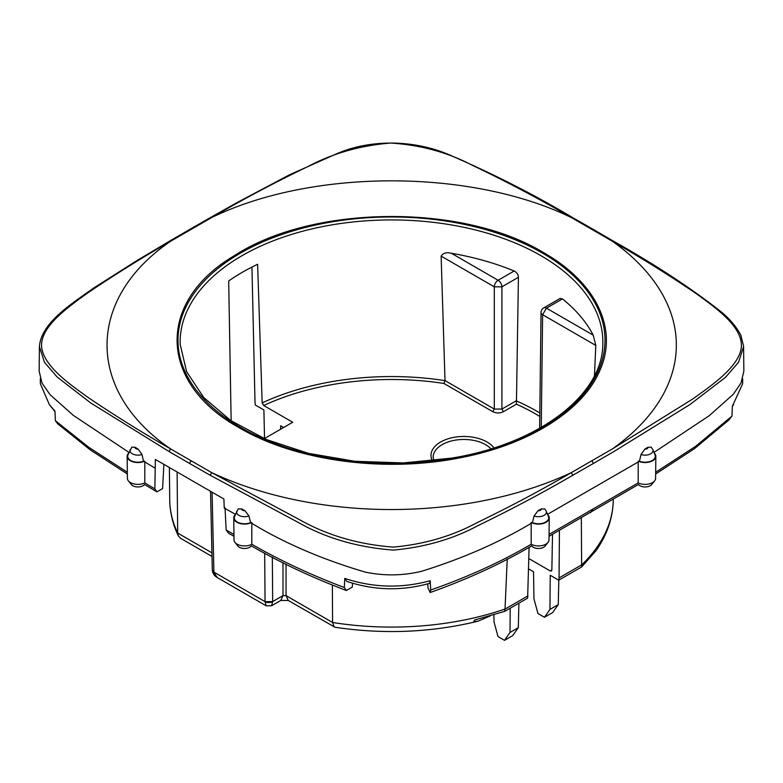 <?xml version="1.0" encoding="UTF-8"?>
<svg xmlns="http://www.w3.org/2000/svg" width="783" height="783" viewBox="0 0 783 783"><rect width="100%" height="100%" fill="white"/><g stroke="black" fill="none" stroke-linecap="round" stroke-linejoin="round"><path stroke-width="1.17" d="M541.259 427.391L542.619 314.727L546.426 308.159A5.383 3.112 -120 0 0 543.735 307.895A5.383 5.383 0 0 0 541.043 312.495A5.383 3.112 -179.3 0 0 542.619 314.727L595.804 345.43L593.211 335.163A210.392 121.473 0 0 0 562.458 298.91L560.148 298.421L543.735 307.895M594.454 375.732L595.804 345.43M528.838 558.582L550.332 570.983L551.849 570.171L551.477 571.061M551.849 570.171L552.514 534.339M516.232 400.788L501.913 409.059L503.44 411.682L516.418 404.194L518.415 277.299L501.913 286.823A5.383 3.112 -120 0 0 498.105 280.265A5.383 3.112 120 0 0 494.298 286.823L441.123 256.119C443.08 253.026 446.486 252.067 451.331 253.252L498.105 280.265L514.137 271.006C516.78 272.376 518.209 274.471 518.415 277.299M514.137 271.006A210.392 121.473 0 0 0 451.331 253.252M445.008 380.597L494.298 409.059L492.781 411.682L443.892 383.455L445.008 380.636L441.123 256.119M264.272 438.656L292.705 422.243L263.705 405.506A203.864 117.695 180 0 1 334.106 384.267A203.864 117.695 180 0 1 443.892 383.455M528.603 568.898L533.536 571.747L533.947 598.887L537.96 613.529L544.459 617.278L549.95 609.409L558.259 604.613L552.602 612.58L544.459 617.278M283.642 427.479L280.657 425.756L280.657 429.201M559.424 530.453L559.052 577.923L558.729 580.193L550.214 575.27L549.95 609.409M558.808 580.144L558.259 604.613M427.743 583.815L427.998 587.935L430.131 592.535L430.719 590.02C468.351 576.777 501.844 561.519 531.187 544.244A10.531 6.078 180 0 0 548.041 542.384A10.531 6.078 180 0 0 549 539.888L549.235 517.906A10.766 6.215 0 0 0 547.65 514.617M430.131 592.535C467.891 579.058 501.737 563.506 531.657 545.868A7.36 4.248 180 0 0 531.774 546.015L531.588 545.79M510.203 608.205L510.017 632.458L518.326 627.663L512.669 635.639L504.536 640.337L498.027 636.579L494.014 621.937L493.907 614.851M510.017 632.458L504.536 640.337M490.187 615.947L478.051 621.183L473.705 621.633L474.713 619.979L504.722 611.366L527.625 598.143L529.102 547.258M346.898 581.446L344.774 578.412C372.962 587.798 401.434 588.562 430.18 580.722L429.593 583.325C401.943 591.136 374.382 590.509 346.898 581.446M547.405 514.402L639.065 461.481A10.766 6.215 0 0 0 650.105 461.813A10.766 6.215 0 0 0 655.841 456.352L655.606 478.335A10.531 6.078 180 0 1 654.647 480.831L651.769 484.462A7.36 4.248 180 0 1 645.114 486.948A7.36 4.248 180 0 1 638.419 484.511L549.04 536.277M654.647 480.831A10.531 6.078 180 0 1 638.184 482.896L638.204 461.099M742.695 378.786L742.646 383.729L732.359 406.26L731.978 416.086L728.719 420.148L694.345 448.747L655.655 473.989M286.04 564.181L286.04 595.618L288.261 600.473L334.958 627.242M504.722 611.366L505.025 609.037A221.785 128.04 180 0 1 332.569 622.485L286.04 595.618L282.986 595.618L280.764 600.473L288.271 600.463M332.364 585.41L332.569 622.485L334.204 626.987M518.884 603.194L518.326 627.663M548.041 542.384L545.164 546.015A7.36 4.248 180 0 1 538.469 548.491A7.36 4.248 180 0 1 531.774 546.015M549.059 534.417L638.184 482.896M595.961 550.782L581.632 566.97L581.329 517.984M558.729 580.193L581.632 566.97M594.121 552.955L595.55 551.036M430.719 590.02L430.18 580.722M531.187 522.447L531.187 544.244M251.813 522.447L251.813 544.244C279.678 560.315 310.508 574.742 344.305 587.524L344.774 578.412M235.35 514.617A10.766 6.215 0 0 0 233.765 517.906A10.766 6.215 0 0 0 239.735 523.435A10.766 6.215 0 0 0 250.981 522.848C284.004 542.971 322.116 559.395 365.318 572.119C384.394 576.073 403.284 575.759 421.978 571.179C463.125 558.308 499.808 542.198 532.019 522.848A10.766 6.215 0 0 0 543.265 523.435A10.766 6.215 0 0 0 549.235 517.906M233.765 517.906L234 539.888A10.531 6.078 0 0 0 234.959 542.384A10.531 6.078 0 0 0 251.813 544.244M234.959 542.384L237.846 546.015A7.36 4.248 180 0 0 244.531 548.491A7.36 4.248 180 0 0 251.226 546.015A7.36 4.248 180 0 0 251.343 545.868C280.167 562.566 311.849 577.443 346.38 590.499L344.305 587.524M352.556 583.09L352.281 587.084L346.38 590.499M655.674 472.257L695.891 446.144L731.978 416.086M655.841 456.352A10.766 6.215 0 0 0 654.255 453.073M210.157 475.242L297.912 522.251C325.601 538.068 357.42 547.346 393.379 550.097C424.905 547.209 453.112 539.047 478.012 525.599C510.839 509.713 542.453 492.928 572.843 475.242L571.336 472.619A284.836 164.45 180 0 1 481.574 501.1A284.836 164.45 180 0 1 211.664 472.619L170.616 448.913C85.934 391.167 85.768 299.175 170.586 241.272L211.664 217.557C311.977 168.639 470.877 168.57 571.336 217.557L612.394 241.262A284.836 164.45 180 0 1 612.414 448.904L571.336 472.619C540.936 490.295 509.381 507.051 476.651 522.887C451.713 536.267 423.936 544.342 393.32 547.111C358.418 544.479 327.079 535.298 299.292 519.55L211.664 472.619L210.157 475.242L189.545 463.428L191.062 460.805M459.435 457.928C384.003 472.942 295.357 460.835 239.588 427.958C158.381 383.367 155.925 301.739 234.587 255.532C312.476 204.774 462.528 203.277 543.412 252.547C596 282.389 618.276 328.449 600.218 369.654C583.58 410.449 528.525 444.989 459.435 457.928M280.764 600.473L271.554 605.788L272.67 601.579L282.986 595.618L282.986 562.634M271.554 605.788L266.171 605.788L265.055 601.647L272.67 601.647M266.171 605.788L217.243 577.541L212.33 569.965M231.151 420.823L228.685 280.98A210.793 121.698 0 0 1 257.617 264.282L262.158 402.912L263.705 405.506M177.105 472.198L177.692 533.066L178.309 535.866L180.511 538.254L212.017 556.449M264.537 438.509L263.891 409.969L255.375 405.056L255.013 402.374L251.95 267.062M532.019 522.848L532.42 522.633A10.228 5.902 0 0 0 544.116 522.79A10.228 5.902 0 0 0 548.423 516.506L546.191 511.054A7.938 4.581 0 0 1 543.001 515.87A7.938 4.581 0 0 1 534.075 515.928L538.068 510.682A2.819 1.625 0 0 0 541.268 508.921L538.068 510.682M238.14 508.999L234.577 516.506A10.228 5.902 0 0 0 238.884 522.79A10.228 5.902 0 0 0 250.58 522.633L250.981 522.848M544.86 508.999L541.268 508.921M534.075 515.928L532.42 522.633M244.932 510.682L241.732 508.921A2.819 1.625 0 0 0 244.932 510.682L248.925 515.928L250.58 522.633M238.238 508.891L241.732 508.921M233.96 536.277L228.626 533.292L226.179 530.071L233.941 534.417M226.179 530.071L225.005 507.619M144.796 461.099L144.816 482.896L154.858 488.895L155.367 459.435L223.899 499.006L224.241 508.059L235.595 514.402M131.808 447.171L135.136 447.289L138.19 449.148L141.987 454.502L143.553 461.246L154.907 468.028M131.896 447.083L127.972 454.962A10.228 5.902 0 0 0 132.063 461.158A10.228 5.902 0 0 0 143.553 461.246M653.991 452.417L709.232 415.704L733.328 394.24L741.061 382.907L743.85 371.22L743.586 346.585L738.545 362.304L725.518 377.318L690.038 404.488L613.95 451.517L593.455 463.428L591.938 460.805M639.065 461.481L639.447 461.246A10.228 5.902 0 0 0 650.937 461.158A10.228 5.902 0 0 0 655.028 454.962L652.797 449.511A7.938 4.581 0 0 1 649.773 454.257A7.938 4.581 0 0 1 641.013 454.502L644.81 449.148A2.819 1.625 0 0 0 647.864 447.289L644.81 449.148M651.211 447.191L647.864 447.289M641.013 454.502L639.447 461.246M128.745 453.073A10.766 6.215 0 0 0 127.159 456.352A10.766 6.215 0 0 0 132.895 461.813A10.766 6.215 0 0 0 143.935 461.481M505.025 609.037L507.247 558.896M39.414 346.517L39.414 346.585C41.176 322.498 72.095 303.559 93.549 288.105L137.514 260.21L169.5 241.174L170.586 241.272C142.437 257.49 115.551 274.216 89.928 291.433C66.721 307.876 38.475 328.136 41.832 348.513C45.267 366.933 68.503 383.376 88.019 397.421C113.476 414.687 141.009 431.854 170.606 448.913L169.079 451.537L90.603 402.883L57.218 377.063L44.474 362.343L39.414 346.595L39.15 371.22L42.057 383.161L50.014 394.632L73.289 415.352L129.009 452.417M127.159 456.352L127.394 478.335A10.531 6.078 0 0 0 128.353 480.831A10.531 6.078 0 0 0 144.816 482.896M127.345 473.989L90.143 449.785L57.815 423.897L55.348 420.696L54.967 411.095L49.427 404.772L40.354 383.729L40.305 378.796M55.348 420.696L88.89 447.377L127.326 472.257M128.353 480.831L131.231 484.462A7.36 4.248 180 0 0 137.886 486.948A7.36 4.248 180 0 0 144.581 484.511L156.903 491.881L154.858 488.895M163.882 464.466L162.59 488.592L156.903 491.881M54.986 411.604L49.427 404.772M593.211 335.163L546.426 308.159L562.458 298.91M551.858 569.877A203.864 117.695 180 0 1 550.332 570.983M539.83 412.954A206.017 118.938 0 0 0 516.232 400.827M445.008 380.636A206.017 118.938 0 0 0 333.499 381.37A206.017 118.938 180 0 0 262.158 402.912M602.812 344.412A211.361 122.031 0 0 0 331.992 224.868A211.361 122.031 180 0 0 180.188 344.412L186.589 371.612L203.668 397.441L230.672 420.5L266.191 439.478L308.355 453.328L354.905 461.295L403.392 462.929L451.253 458.172C538.312 444.284 602.597 395.18 602.812 344.412M494.298 409.059L494.298 286.823L501.913 286.823L501.913 409.059L494.298 409.059M492.781 411.682C496.334 413.365 499.887 413.365 503.44 411.682M516.418 404.194A203.864 117.695 180 0 1 539.79 416.439M432.343 460.835A32.857 18.968 180 0 1 447.034 439.136A32.857 18.968 180 0 1 487.075 442.023A32.857 18.968 180 0 1 493.985 447.896M433.831 460.668L433.146 457.292A30.703 17.725 180 0 1 452.006 440.829A30.703 17.725 180 0 1 485.548 444.646A30.703 17.725 180 0 1 490.931 448.845M451.615 458.535A213.514 123.274 180 0 1 186.628 374.959A213.514 123.274 180 0 1 331.385 221.971A213.514 123.274 180 0 1 596.372 305.546A213.514 123.274 180 0 1 451.615 458.535M592.711 509.616L590.47 512.718M743.576 346.037L740.767 335.036C736.265 326.628 729.736 318.896 721.163 311.84C691.477 288.408 655.586 264.85 613.481 241.164L612.394 241.262C642.637 258.684 670.688 276.213 696.547 293.86C717.022 308.737 741.912 326.491 741.403 346.184C740.307 365.162 714.39 383.67 692.368 399.232L612.414 448.904M505.025 609.115L527.996 595.853M559.052 577.923L582.023 564.66M272.327 557.105L272.67 601.579A5.383 3.191 179.6 0 1 265.055 601.618L213.906 572.119L212.32 569.926L210.539 491.44M178.299 535.866C172.749 524.189 169.891 512.18 169.725 499.828A221.785 128.04 180 0 0 177.692 533.066L211.939 552.837M595.98 550.762C607.197 534.73 612.962 517.749 613.275 499.828A221.785 128.04 180 0 1 582.023 564.582M572.843 475.242L593.455 463.428M236.809 511.054A7.938 4.581 0 0 0 239.999 515.87A7.938 4.581 0 0 0 248.925 515.928M135.136 447.289A2.819 1.625 0 0 0 138.19 449.148M130.203 449.511A7.938 4.581 0 0 0 133.227 454.257A7.938 4.581 0 0 0 141.987 454.502M169.079 451.537L189.466 463.389L190.993 460.766M613.481 241.164L593.015 229.262L591.938 229.37M264.683 553.062L265.055 601.647M212.085 492.321L213.896 572.079M211.664 217.557C242.495 199.606 274.559 182.615 307.866 166.583C332.667 153.37 360.229 145.53 390.551 143.054C420.451 144.933 447.759 152.362 472.462 165.36C506.855 181.764 539.82 199.166 571.336 217.557L572.402 217.449C535.464 195.407 495.639 175.069 452.907 156.424C415.979 139.247 369.654 138.66 334.83 154.594L289.612 174.726L236.848 202.689L210.598 217.449L211.664 217.557M592.995 229.253L591.899 229.35M210.598 217.449L189.995 229.262L191.062 229.37M539.644 428.311L541.043 312.495M733.563 404.782L732.359 406.299M334.86 627.222C383.719 634.563 431.453 632.547 478.051 621.183M217.243 577.541C214.258 575.838 212.614 573.322 212.33 570.004M544.762 508.891L546.191 511.054M651.094 447.083L652.797 449.511M593.015 229.262L572.402 217.449M189.995 229.262L169.5 241.174M169.725 499.828L169.382 467.686"/></g></svg>
